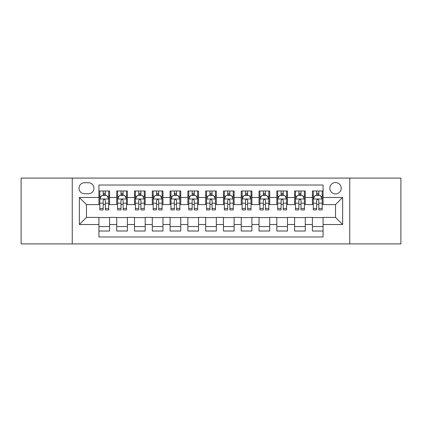 <?xml version="1.0" encoding="UTF-8"?>
<svg xmlns="http://www.w3.org/2000/svg" width="422" height="422" viewBox="0 0 422 422"><rect width="100%" height="100%" fill="white"/><g stroke="black" fill="none" stroke-linecap="round" stroke-linejoin="round"><path stroke-width="0.63" d="M335.527 182.536A5.692 5.692 0 0 0 329.83 188.228A5.692 5.692 0 0 0 335.527 193.925A5.692 5.692 0 0 0 341.219 188.228A5.692 5.692 0 0 0 335.527 182.536M349.754 243.911L400.9 243.911L400.9 178.089L349.754 178.089L349.754 243.911L72.246 243.911L72.246 178.089L21.1 178.089L21.1 243.911L72.246 243.911M323.073 190.987L312.396 190.987L312.396 197.48L305.285 197.48L305.285 204.596L312.396 204.596L312.396 197.48M305.285 197.48L305.285 190.987L294.609 190.987L294.609 197.48L287.493 197.48L287.493 204.596L294.609 204.596L294.609 197.48M287.493 197.48L287.493 190.987L276.821 190.987L276.821 197.48L269.705 197.48L269.705 204.596L276.821 204.596L276.821 197.48M269.705 197.48L269.705 190.987L259.029 190.987L259.029 197.48L251.913 197.48L251.913 204.596L259.029 204.596L259.029 197.48M251.913 197.48L251.913 190.987L241.242 190.987L241.242 197.48L234.126 197.48L234.126 204.596L241.242 204.596L241.242 197.48M234.126 197.48L234.126 190.987L223.454 190.987L223.454 197.48L216.338 197.48L216.338 204.596L223.454 204.596L223.454 197.48M216.338 197.48L216.338 190.987L205.662 190.987L205.662 197.48L198.546 197.48L198.546 204.596L205.662 204.596L205.662 197.48M198.546 197.48L198.546 190.987L187.874 190.987L187.874 197.48L180.758 197.48L180.758 204.596L187.874 204.596L187.874 197.48M180.758 197.48L180.758 190.987L170.087 190.987L170.087 197.48L162.971 197.48L162.971 204.596L170.087 204.596L170.087 197.48M162.971 197.48L162.971 190.987L152.295 190.987L152.295 197.48L145.179 197.48L145.179 204.596L152.295 204.596L152.295 197.48M145.179 197.48L145.179 190.987L134.507 190.987L134.507 197.48L127.391 197.48L127.391 204.596L134.507 204.596L134.507 197.48M127.391 197.48L127.391 190.987L116.715 190.987L116.715 204.596L109.604 204.596L109.604 190.987L98.927 190.987M98.927 231.013L109.604 231.013L109.604 217.404L116.715 217.404L116.715 231.013L127.391 231.013L127.391 217.404L134.507 217.404L134.507 224.52L127.391 224.52M134.507 224.52L134.507 231.013L145.179 231.013L145.179 217.404L152.295 217.404L152.295 224.52L145.179 224.52M152.295 224.52L152.295 231.013L162.971 231.013L162.971 217.404L170.087 217.404L170.087 224.52L162.971 224.52M170.087 224.52L170.087 231.013L180.758 231.013L180.758 217.404L187.874 217.404L187.874 224.52L180.758 224.52M187.874 224.52L187.874 231.013L198.546 231.013L198.546 217.404L205.662 217.404L205.662 224.52L198.546 224.52M205.662 224.52L205.662 231.013L216.338 231.013L216.338 217.404L223.454 217.404L223.454 224.52L216.338 224.52M223.454 224.52L223.454 231.013L234.126 231.013L234.126 217.404L241.242 217.404L241.242 224.52L234.126 224.52M241.242 224.52L241.242 231.013L251.913 231.013L251.913 217.404L259.029 217.404L259.029 224.52L251.913 224.52M259.029 224.52L259.029 231.013L269.705 231.013L269.705 217.404L276.821 217.404L276.821 224.52L269.705 224.52M276.821 224.52L276.821 231.013L287.493 231.013L287.493 217.404L294.609 217.404L294.609 224.52L287.493 224.52M294.609 224.52L294.609 231.013L305.285 231.013L305.285 217.404L312.396 217.404L312.396 224.52L305.285 224.52M84.516 193.745L88.43 193.745A5.512 5.512 0 0 0 93.948 188.228A5.512 5.512 0 0 0 88.43 182.715L84.516 182.715A5.512 5.512 0 0 0 79.004 188.228A5.512 5.512 0 0 0 84.516 193.745M349.754 178.089L72.246 178.089M323.073 197.48L323.073 185.026L98.927 185.026L98.927 204.596L86.473 204.596L86.473 217.404L98.927 217.404L98.927 236.974L323.073 236.974L323.073 217.404L335.527 217.404L335.527 204.596L323.073 204.596L323.073 197.48L342.643 197.48L342.643 224.52L323.073 224.52M98.927 224.52L79.357 224.52L79.357 197.48L98.927 197.48M312.396 224.52L312.396 231.013L323.073 231.013M98.927 195.433L99.819 195.433M103.195 195.433L105.331 195.433M108.712 195.433L109.604 195.433M98.927 204.417L99.819 204.417M103.195 204.417L105.331 204.417M108.712 204.417L109.604 204.417M98.927 217.583L109.604 217.583M98.927 226.567L109.604 226.567M116.715 204.417L117.606 204.417M120.987 204.417L123.124 204.417M126.5 204.417L127.391 204.417M116.715 195.433L117.606 195.433M120.987 195.433L123.124 195.433M126.5 195.433L127.391 195.433M116.715 217.583L127.391 217.583M116.715 226.567L127.391 226.567M134.507 217.583L145.179 217.583M134.507 226.567L145.179 226.567M134.507 195.433L135.393 195.433M138.775 195.433L140.911 195.433M144.292 195.433L145.179 195.433M134.507 204.417L135.393 204.417M138.775 204.417L140.911 204.417M144.292 204.417L145.179 204.417M152.295 217.583L162.971 217.583M152.295 226.567L162.971 226.567M152.295 195.433L153.186 195.433M156.567 195.433L158.698 195.433M162.08 195.433L162.971 195.433M152.295 204.417L153.186 204.417M156.567 204.417L158.698 204.417M162.08 204.417L162.971 204.417M170.087 217.583L180.758 217.583M170.087 226.567L180.758 226.567M170.087 195.433L170.973 195.433M174.355 195.433L176.491 195.433M179.867 195.433L180.758 195.433M170.087 204.417L170.973 204.417M174.355 204.417L176.491 204.417M179.867 204.417L180.758 204.417M187.874 217.583L198.546 217.583M187.874 226.567L198.546 226.567M187.874 195.433L188.766 195.433M192.142 195.433L194.278 195.433M197.66 195.433L198.546 195.433M187.874 204.417L188.766 204.417M192.142 204.417L194.278 204.417M197.66 204.417L198.546 204.417M205.662 217.583L216.338 217.583M205.662 226.567L216.338 226.567M205.662 195.433L206.553 195.433M209.934 195.433L212.066 195.433M215.447 195.433L216.338 195.433M205.662 204.417L206.553 204.417M209.934 204.417L212.066 204.417M215.447 204.417L216.338 204.417M223.454 217.583L234.126 217.583M223.454 226.567L234.126 226.567M223.454 195.433L224.34 195.433M227.722 195.433L229.858 195.433M233.234 195.433L234.126 195.433M223.454 204.417L224.34 204.417M227.722 204.417L229.858 204.417M233.234 204.417L234.126 204.417M241.242 217.583L251.913 217.583M241.242 226.567L251.913 226.567M241.242 195.433L242.133 195.433M245.509 195.433L247.645 195.433M251.027 195.433L251.913 195.433M241.242 204.417L242.133 204.417M245.509 204.417L247.645 204.417M251.027 204.417L251.913 204.417M259.029 217.583L269.705 217.583M259.029 226.567L269.705 226.567M259.029 195.433L259.92 195.433M263.302 195.433L265.433 195.433M268.814 195.433L269.705 195.433M259.029 204.417L259.92 204.417M263.302 204.417L265.433 204.417M268.814 204.417L269.705 204.417M276.821 217.583L287.493 217.583M276.821 226.567L287.493 226.567M276.821 195.433L277.708 195.433M281.089 195.433L283.225 195.433M286.607 195.433L287.493 195.433M276.821 204.417L277.708 204.417M281.089 204.417L283.225 204.417M286.607 204.417L287.493 204.417M294.609 217.583L305.285 217.583M294.609 226.567L305.285 226.567M294.609 195.433L295.5 195.433M298.876 195.433L301.013 195.433M304.394 195.433L305.285 195.433M294.609 204.417L295.5 204.417M298.876 204.417L301.013 204.417M304.394 204.417L305.285 204.417M312.396 217.583L323.073 217.583M312.396 226.567L323.073 226.567M312.396 195.433L313.288 195.433M316.669 195.433L318.805 195.433M322.181 195.433L323.073 195.433M312.396 204.417L313.288 204.417M316.669 204.417L318.805 204.417M322.181 204.417L323.073 204.417M86.473 204.596L79.357 197.48M86.473 217.404L79.357 224.52M342.643 197.48L335.527 204.596M342.643 224.52L335.527 217.404M105.331 193.297L103.195 193.297M108.712 208.484L105.331 208.484L105.331 209.934L108.712 209.934L108.712 199.084L106.935 195.523L101.596 195.523L99.819 199.084L99.819 209.934L103.195 209.934L103.195 208.484L99.819 208.484M99.819 199.084L99.819 190.987M108.712 199.084L108.712 190.987M103.195 195.523L103.195 190.987M105.331 190.987L105.331 195.523M105.331 208.484L105.331 200.413C104.619 199.047 103.912 199.047 103.195 200.413L103.195 208.484M123.124 193.297L120.987 193.297M126.5 208.484L123.124 208.484L123.124 209.934L126.5 209.934L126.5 199.084L124.722 195.523L119.384 195.523L117.606 199.084L117.606 209.934L120.987 209.934L120.987 208.484L117.606 208.484M117.606 199.084L117.606 190.987M126.5 199.084L126.5 190.987M120.987 195.523L120.987 190.987M123.124 190.987L123.124 195.523M123.124 208.484L123.124 200.413C122.412 199.047 121.7 199.047 120.987 200.413L120.987 208.484M140.911 193.297L138.775 193.297M144.292 208.484L140.911 208.484L140.911 209.934L144.292 209.934L144.292 199.084L142.509 195.523L137.176 195.523L135.393 199.084L135.393 209.934L138.775 209.934L138.775 208.484L135.393 208.484M135.393 199.084L135.393 190.987M144.292 199.084L144.292 190.987M138.775 195.523L138.775 190.987M140.911 190.987L140.911 195.523M140.911 208.484L140.911 200.413C140.199 199.047 139.487 199.047 138.775 200.413L138.775 208.484M158.698 193.297L156.567 193.297M162.08 208.484L158.698 208.484L158.698 209.934L162.08 209.934L162.08 199.084L160.302 195.523L154.964 195.523L153.186 199.084L153.186 209.934L156.567 209.934L156.567 208.484L153.186 208.484M153.186 199.084L153.186 190.987M162.08 199.084L162.08 190.987M156.567 195.523L156.567 190.987M158.698 190.987L158.698 195.523M158.698 208.484L158.698 200.413C157.992 199.047 157.279 199.047 156.567 200.413L156.567 208.484M176.491 193.297L174.355 193.297M179.867 208.484L176.491 208.484L176.491 209.934L179.867 209.934L179.867 199.084L178.089 195.523L172.751 195.523L170.973 199.084L170.973 209.934L174.355 209.934L174.355 208.484L170.973 208.484M170.973 199.084L170.973 190.987M179.867 199.084L179.867 190.987M174.355 195.523L174.355 190.987M176.491 190.987L176.491 195.523M176.491 208.484L176.491 200.413C175.779 199.047 175.067 199.047 174.355 200.413L174.355 208.484M194.278 193.297L192.142 193.297M197.66 208.484L194.278 208.484L194.278 209.934L197.66 209.934L197.66 199.084L195.877 195.523L190.544 195.523L188.766 199.084L188.766 209.934L192.142 209.934L192.142 208.484L188.766 208.484M188.766 199.084L188.766 190.987M197.66 199.084L197.66 190.987M192.142 195.523L192.142 190.987M194.278 190.987L194.278 195.523M194.278 208.484L194.278 200.413C193.566 199.047 192.854 199.047 192.142 200.413L192.142 208.484M212.066 193.297L209.934 193.297M215.447 208.484L212.066 208.484L212.066 209.934L215.447 209.934L215.447 199.084L213.669 195.523L208.331 195.523L206.553 199.084L206.553 209.934L209.934 209.934L209.934 208.484L206.553 208.484M206.553 199.084L206.553 190.987M215.447 199.084L215.447 190.987M209.934 195.523L209.934 190.987M212.066 190.987L212.066 195.523M212.066 208.484L212.066 200.413C211.359 199.047 210.647 199.047 209.934 200.413L209.934 208.484M229.858 193.297L227.722 193.297M233.234 208.484L229.858 208.484L229.858 209.934L233.234 209.934L233.234 199.084L231.456 195.523L226.123 195.523L224.34 199.084L224.34 209.934L227.722 209.934L227.722 208.484L224.34 208.484M224.34 199.084L224.34 190.987M233.234 199.084L233.234 190.987M227.722 195.523L227.722 190.987M229.858 190.987L229.858 195.523M229.858 208.484L229.858 200.413C229.146 199.047 228.434 199.047 227.722 200.413L227.722 208.484M247.645 193.297L245.509 193.297M251.027 208.484L247.645 208.484L247.645 209.934L251.027 209.934L251.027 199.084L249.249 195.523L243.911 195.523L242.133 199.084L242.133 209.934L245.509 209.934L245.509 208.484L242.133 208.484M242.133 199.084L242.133 190.987M251.027 199.084L251.027 190.987M245.509 195.523L245.509 190.987M247.645 190.987L247.645 195.523M247.645 208.484L247.645 200.413C246.933 199.047 246.221 199.047 245.509 200.413L245.509 208.484M265.433 193.297L263.302 193.297M268.814 208.484L265.433 208.484L265.433 209.934L268.814 209.934L268.814 199.084L267.036 195.523L261.698 195.523L259.92 199.084L259.92 209.934L263.302 209.934L263.302 208.484L259.92 208.484M259.92 199.084L259.92 190.987M268.814 199.084L268.814 190.987M263.302 195.523L263.302 190.987M265.433 190.987L265.433 195.523M265.433 208.484L265.433 200.413C264.726 199.047 264.014 199.047 263.302 200.413L263.302 208.484M283.225 193.297L281.089 193.297M286.607 208.484L283.225 208.484L283.225 209.934L286.607 209.934L286.607 199.084L284.824 195.523L279.491 195.523L277.708 199.084L277.708 209.934L281.089 209.934L281.089 208.484L277.708 208.484M277.708 199.084L277.708 190.987M286.607 199.084L286.607 190.987M281.089 195.523L281.089 190.987M283.225 190.987L283.225 195.523M283.225 208.484L283.225 200.413C282.513 199.047 281.801 199.047 281.089 200.413L281.089 208.484M301.013 193.297L298.876 193.297M304.394 208.484L301.013 208.484L301.013 209.934L304.394 209.934L304.394 199.084L302.616 195.523L297.278 195.523L295.5 199.084L295.5 209.934L298.876 209.934L298.876 208.484L295.5 208.484M295.5 199.084L295.5 190.987M304.394 199.084L304.394 190.987M298.876 195.523L298.876 190.987M301.013 190.987L301.013 195.523M301.013 208.484L301.013 200.413C300.3 199.047 299.594 199.047 298.876 200.413L298.876 208.484M318.805 193.297L316.669 193.297M322.181 208.484L318.805 208.484L318.805 209.934L322.181 209.934L322.181 199.084L320.403 195.523L315.065 195.523L313.288 199.084L313.288 209.934L316.669 209.934L316.669 208.484L313.288 208.484M313.288 199.084L313.288 190.987M322.181 199.084L322.181 190.987M316.669 195.523L316.669 190.987M318.805 190.987L318.805 195.523M318.805 208.484L318.805 200.413C318.093 199.047 317.381 199.047 316.669 200.413L316.669 208.484M116.715 224.52L109.604 224.52M116.715 197.48L109.604 197.48M108.665 198.994L99.861 198.994M99.819 196.504L101.106 196.504M107.42 196.504L108.712 196.504M103.195 203.204L99.819 203.204M108.712 203.204L105.331 203.204M105.331 194.431L103.195 194.431M126.458 198.994L117.654 198.994M117.606 196.504L118.898 196.504M125.213 196.504L126.5 196.504M120.987 203.204L117.606 203.204M126.5 203.204L123.124 203.204M123.124 194.431L120.987 194.431M144.245 198.994L135.441 198.994M135.393 196.504L136.686 196.504M143 196.504L144.292 196.504M138.775 203.204L135.393 203.204M144.292 203.204L140.911 203.204M140.911 194.431L138.775 194.431M162.037 198.994L153.228 198.994M153.186 196.504L154.473 196.504M160.793 196.504L162.08 196.504M156.567 203.204L153.186 203.204M162.08 203.204L158.698 203.204M158.698 194.431L156.567 194.431M179.825 198.994L171.021 198.994M170.973 196.504L172.266 196.504M178.58 196.504L179.867 196.504M174.355 203.204L170.973 203.204M179.867 203.204L176.491 203.204M176.491 194.431L174.355 194.431M197.612 198.994L188.808 198.994M188.766 196.504L190.053 196.504M196.367 196.504L197.66 196.504M192.142 203.204L188.766 203.204M197.66 203.204L194.278 203.204M194.278 194.431L192.142 194.431M215.405 198.994L206.595 198.994M206.553 196.504L207.84 196.504M214.16 196.504L215.447 196.504M209.934 203.204L206.553 203.204M215.447 203.204L212.066 203.204M212.066 194.431L209.934 194.431M233.192 198.994L224.388 198.994M224.34 196.504L225.633 196.504M231.947 196.504L233.234 196.504M227.722 203.204L224.34 203.204M233.234 203.204L229.858 203.204M229.858 194.431L227.722 194.431M250.979 198.994L242.175 198.994M242.133 196.504L243.42 196.504M249.734 196.504L251.027 196.504M245.509 203.204L242.133 203.204M251.027 203.204L247.645 203.204M247.645 194.431L245.509 194.431M268.772 198.994L259.963 198.994M259.92 196.504L261.207 196.504M267.527 196.504L268.814 196.504M263.302 203.204L259.92 203.204M268.814 203.204L265.433 203.204M265.433 194.431L263.302 194.431M286.559 198.994L277.755 198.994M277.708 196.504L279 196.504M285.314 196.504L286.607 196.504M281.089 203.204L277.708 203.204M286.607 203.204L283.225 203.204M283.225 194.431L281.089 194.431M304.346 198.994L295.542 198.994M295.5 196.504L296.787 196.504M303.101 196.504L304.394 196.504M298.876 203.204L295.5 203.204M304.394 203.204L301.013 203.204M301.013 194.431L298.876 194.431M322.139 198.994L313.335 198.994M313.288 196.504L314.58 196.504M320.894 196.504L322.181 196.504M316.669 203.204L313.288 203.204M322.181 203.204L318.805 203.204M318.805 194.431L316.669 194.431"/></g></svg>
